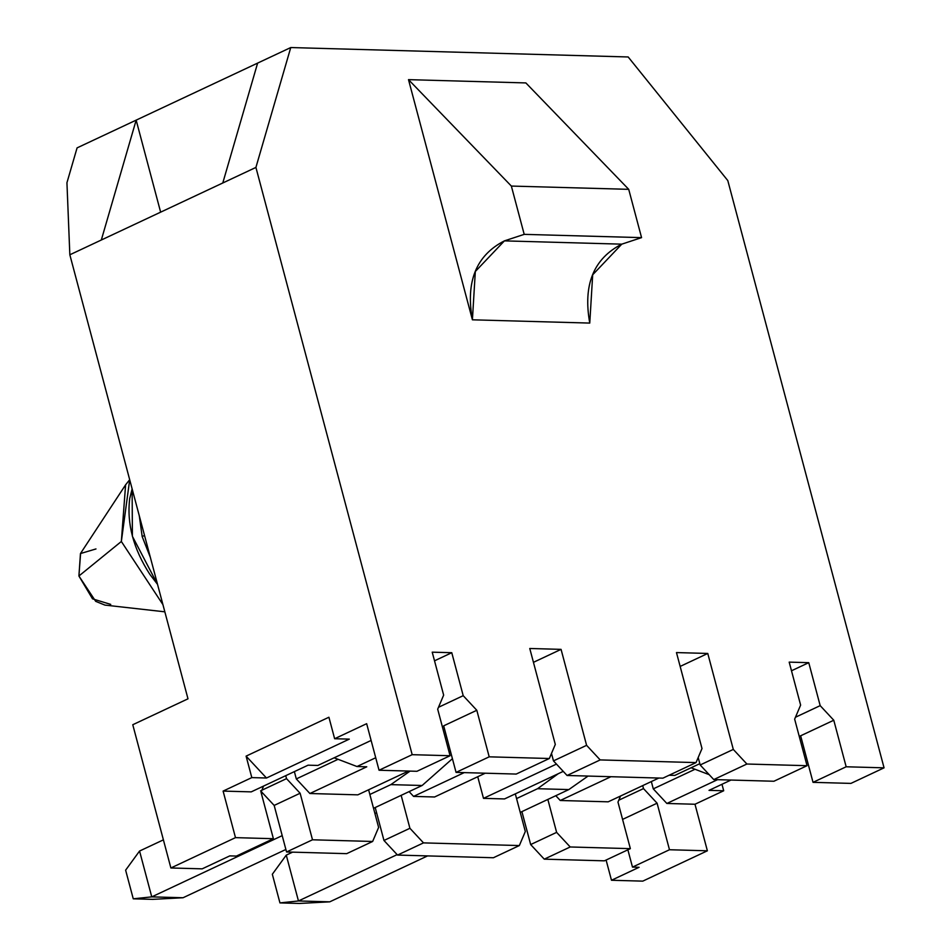<?xml version="1.0" encoding="UTF-8"?>
<svg xmlns="http://www.w3.org/2000/svg" width="951" height="951" viewBox="0 0 951 951"><rect width="100%" height="100%" fill="white"/><g stroke="black" fill="none" stroke-linecap="round" stroke-linejoin="round"><path stroke-width="1.43" d="M261.798 790.245L286.524 778.643L285.74 775.671L286.524 778.643L261.798 790.245M274.173 805.426L300.124 793.241L286.524 778.643L300.124 793.241L312.499 839.792L372.649 841.469L378.617 827.418L368.608 789.782L378.617 827.418L372.649 841.469L346.699 853.653L372.649 841.469L312.499 839.792L286.548 851.977L346.699 853.653L286.548 851.977L312.499 839.792L300.124 793.241L274.173 805.426L286.548 851.977L274.173 805.426L260.574 790.828L274.173 805.426M357.826 794.846L309.895 793.514L296.308 778.917L294.37 771.618L296.308 778.917L309.895 793.514L357.826 794.846L408.49 771.059L357.826 794.846M423.504 842.883L409.917 828.285L383.966 840.47L397.554 855.068L423.504 842.883L397.554 855.068L383.966 840.47L409.917 828.285L401.156 795.345L375.205 807.53L383.966 840.47L375.205 807.53L373.541 808.314L422.137 785.49L390.837 784.623L410.071 771.106L390.837 784.623L369.856 794.477L390.837 784.623L422.137 785.49L452.414 758.696L422.137 785.49L401.156 795.345L409.917 828.285L423.504 842.883L519.353 845.558L493.403 857.743L397.554 855.068L493.403 857.743L519.353 845.558L423.504 842.883M285.882 849.469L183.056 897.744L285.882 849.469M262.773 793.193L261.442 793.812L262.773 793.193M163.406 839.852L139.559 851.038L151.756 896.876L282.209 835.632L151.756 896.876L183.056 897.744L152.814 899.361L183.056 897.744L151.756 896.876L139.559 851.038L163.406 839.852M450.465 751.349L449.074 752.003L450.465 751.349M443.677 725.839L476.808 710.278L463.208 695.68L438.494 707.294L463.208 695.68L451.773 652.707L434.524 660.814L451.773 652.707L432.218 652.172L443.653 695.133L437.686 709.184L450.073 755.736L412.175 754.678L255.914 167.424L101.317 240.009L136.159 120.135L77.079 147.881L66.939 182.747L69.839 254.785L66.939 182.747L77.079 147.881L136.159 120.135L101.317 240.009L69.839 254.785L222.784 182.984L255.914 167.424L290.756 47.55L136.159 120.135L160.636 212.156L136.159 120.135L257.626 63.099L222.784 182.984L257.626 63.099L290.756 47.55L628.171 56.965L727.8 180.583L884.061 767.837L850.931 783.398L884.061 767.837L846.164 766.779L813.034 782.34L850.931 783.398L813.034 782.34L846.164 766.779L833.777 720.24L800.647 735.789L813.034 782.34L800.647 735.789L833.777 720.24L820.178 705.642L795.464 717.244L820.178 705.642L808.754 662.669L791.494 670.776L808.754 662.669L789.187 662.122L800.623 705.095L794.656 719.146L807.042 765.698L746.892 764.022L733.304 749.424L707.77 653.456L676.47 652.576L702.004 748.544L696.037 762.595L662.906 778.156L567.069 775.481L600.188 759.92L586.601 745.334L553.47 760.883L567.069 775.481L553.47 760.883L586.601 745.334L561.066 649.367L533.452 662.324L561.066 649.367L529.766 648.487L555.301 744.455L549.333 758.506L516.203 774.066L549.333 758.506L489.194 756.83L456.064 772.39L516.203 774.066L456.064 772.39L489.194 756.83L476.808 710.278L443.677 725.839L456.064 772.39L443.677 725.839M375.716 757.745L356.994 766.53L366.765 766.803L309.895 793.514L366.765 766.803L356.994 766.53L375.716 757.745M338.069 759.302L296.308 778.917L338.069 759.302M251.219 791.874L223.105 791.089L235.491 837.641L273.389 838.699L261.002 792.147L263.582 786.073L261.002 792.147L273.389 838.699L235.491 837.641L223.105 791.089L251.219 791.874L308.088 765.175L251.219 791.874M187.989 698.819L69.839 254.785L187.989 698.819L132.771 724.733L170.883 867.978L235.491 837.641L170.883 867.978L202.183 868.845L229.785 855.888L236.395 856.066L273.389 838.699L236.395 856.066L229.785 855.888L202.183 868.845L170.883 867.978L132.771 724.733L187.989 698.819M334.134 757.804L356.994 766.53L334.134 757.804M266.482 778.013L251.813 777.609L223.105 791.089L251.813 777.609L246.095 756.128L328.915 717.232L334.633 738.725L349.302 739.129L266.482 778.013L246.095 756.128L251.813 777.609L266.482 778.013L349.302 739.129L334.633 738.725L366.658 723.687L334.633 738.725L328.915 717.232L246.095 756.128L266.482 778.013M308.088 765.175L317.872 765.448L371.116 740.449L317.872 765.448L308.088 765.175M366.658 723.687L379.045 770.239L412.175 754.678L379.045 770.239L366.658 723.687M485.26 773.199L434.595 796.986L485.26 773.199M413.566 796.403L434.595 796.986L413.566 796.403L464.231 772.616L413.566 796.403L409.108 791.612L413.566 796.403M551.485 753.43L553.47 760.883L551.485 753.43M416.942 771.297L379.045 770.239L416.942 771.297L450.073 755.736L416.942 771.297M125.627 870.165L133.259 898.814L151.756 896.876L133.259 898.814L152.814 899.361L133.259 898.814L125.627 870.165L139.559 851.038L125.627 870.165M604.408 860.833L544.257 859.157L530.67 844.559L521.897 811.619L520.233 812.404L521.897 811.619L530.67 844.559L556.62 832.375L547.847 799.434L521.897 811.619L568.829 789.58L537.541 788.712L516.559 798.567L525.321 831.507L519.353 845.558L525.321 831.507L515.311 793.871L516.559 798.567L537.541 788.712L558.237 773.71L537.541 788.712L568.829 789.58L547.847 799.434L556.62 832.375L530.67 844.559L544.257 859.157L570.208 846.972L556.62 832.375L570.208 846.972L544.257 859.157L604.408 860.833L630.358 848.649L570.208 846.972L630.358 848.649L604.408 860.833M376.584 812.725L374.92 813.509L376.584 812.725M292.623 852.144L286.263 855.127L298.459 900.966L397.149 854.628L298.459 900.966L329.759 901.833L427.581 855.912L329.759 901.833L299.517 903.45L329.759 901.833L298.459 900.966L286.263 855.127L272.331 874.254L279.951 902.903L298.459 900.966L279.951 902.903L299.517 903.45L279.951 902.903L272.331 874.254L286.263 855.127L292.623 852.144M617.972 802.097L630.358 848.649L617.972 802.097L620.551 796.023L617.972 802.097M504.517 798.935L483.488 798.353L477.735 776.729L483.488 798.353L556.454 764.093L483.488 798.353L504.517 798.935L563.242 771.368L504.517 798.935M608.188 801.824L560.27 800.492L555.8 795.702L560.27 800.492L610.934 776.705L560.27 800.492L608.188 801.824L658.853 778.037L608.188 801.824M773.912 781.247L713.761 779.57L700.174 764.973L698.189 757.531L700.174 764.973L733.304 749.424L700.174 764.973L713.761 779.57L746.892 764.022L713.761 779.57L773.912 781.247L807.042 765.698L773.912 781.247M651.34 781.567L653.278 788.866L695.038 769.264L653.278 788.866L651.34 781.567M642.71 785.621L643.494 788.593L657.093 803.191L669.48 849.742L707.378 850.8L694.991 804.249L666.865 803.464L653.278 788.866L666.865 803.464L717.529 779.677L666.865 803.464L694.991 804.249L707.378 850.8L642.769 881.137L707.378 850.8L669.48 849.742L632.486 867.11L639.084 867.3L611.481 880.257L642.769 881.137L611.481 880.257L639.084 867.3L632.486 867.11L669.48 849.742L657.093 803.191L622.572 819.405L657.093 803.191L643.494 788.593L642.71 785.621M618.78 800.207L643.494 788.593L618.78 800.207M721.975 784.278L723.699 790.768L694.991 804.249L723.699 790.768L709.03 790.364L730.986 780.046L709.03 790.364L723.699 790.768L721.975 784.278M588.063 776.064L568.829 789.58L588.063 776.064M669.112 775.243L674.841 775.398L699.829 763.665L674.841 775.398L669.112 775.243M680.155 666.425L707.77 653.456L680.155 666.425M696.037 762.595L600.188 759.92L567.069 775.481L662.906 778.156L696.037 762.595L702.004 748.544L676.47 652.576L707.77 653.456L733.304 749.424L746.892 764.022L807.042 765.698L794.656 719.146L800.623 705.095L789.187 662.122L808.754 662.669L820.178 705.642L833.777 720.24L846.164 766.779L884.061 767.837L727.8 180.583L628.171 56.965L290.756 47.55L255.914 167.424L412.175 754.678L450.073 755.736L437.686 709.184L443.653 695.133L432.218 652.172L451.773 652.707L463.208 695.68L476.808 710.278L489.194 756.83L549.333 758.506L555.301 744.455L529.766 648.487L561.066 649.367L586.601 745.334L600.188 759.92L696.037 762.595M691.104 767.766L709.208 774.673L691.104 767.766M799.256 736.443L800.647 735.789L799.256 736.443M803.345 751.789L804.915 751.837L803.345 751.789M627.874 849.814L632.486 867.11L627.874 849.814M606.096 860.037L611.481 880.257L606.096 860.037M472.409 319.809L408.502 79.646L525.867 82.927L628.718 189.332L641.568 237.631L621.776 244.157L504.41 240.876C476.189 255.332 465.514 281.639 472.409 319.809L589.763 323.078L472.409 319.809L475.322 271.499L504.41 240.876L524.203 234.362L511.353 186.063L628.718 189.332L525.867 82.927L408.502 79.646L511.353 186.063L408.502 79.646L472.409 319.809M144.516 535.449L142.174 536.554L150.365 557.429L142.174 536.554L139.298 515.846L142.174 536.554L144.516 535.449M132.13 488.897L129.705 498.633C126.685 523.597 133.39 548.846 149.854 574.356L157.533 584.366L132.391 536.281L132.13 488.897M110.744 604.408L92.52 598.845L78.909 575.997L121.348 541.476L125.603 484.82L129.693 479.72L121.348 541.476L162.93 604.622L121.348 541.476L78.909 575.997L95.694 601.353L104.919 605.098L164.844 611.826M125.603 484.82L80.609 553.327L78.909 575.997L80.466 553.553L95.98 548.941M589.763 323.078C582.88 284.908 593.543 258.601 621.776 244.157L592.687 274.78L589.763 323.078M504.41 240.876L621.776 244.157L641.568 237.631L524.203 234.362L504.41 240.876M524.203 234.362L641.568 237.631L628.718 189.332L511.353 186.063L524.203 234.362"/></g></svg>
